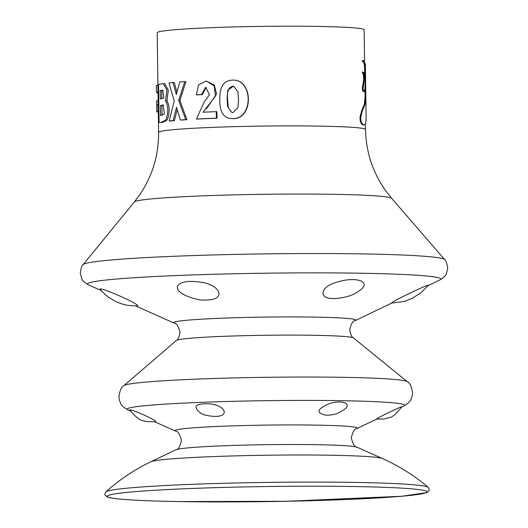 <?xml version="1.0" encoding="UTF-8"?>
<svg xmlns="http://www.w3.org/2000/svg" width="528" height="528" viewBox="0 0 528 528"><rect width="100%" height="100%" fill="white"/><g stroke="black" fill="none" stroke-linecap="round" stroke-linejoin="round"><path stroke-width="0.79" d="M201.491 94.571A105.026 4.95 179.2 0 0 196.376 94.822L198.502 84.876L206.237 80.989L214.183 85.826L215.464 96.129L203.042 112.207A105.026 4.95 -0.8 0 1 216.262 111.659L216.355 118.173A105.026 4.95 -0.8 0 0 196.416 119.044L204.026 102.293L209.471 94.703L205.702 87.298L201.491 94.571L202.376 94.618L206.125 87.344M196.416 119.044L197.38 119.084A103.481 4.877 -0.8 0 1 217.021 118.232L216.935 111.718L216.262 111.659M180.358 120.014L176.51 107.323L173.144 120.589A105.026 4.95 179.2 0 0 169.237 120.965L174.214 101.039L168.986 82.922A105.026 4.95 179.2 0 1 172.986 82.546L176.332 94.571L179.698 82.012A105.026 4.95 179.2 0 1 184.767 81.668L178.675 100.379L185.744 119.651A105.026 4.95 179.2 0 0 180.358 120.014L181.559 120.047A103.481 4.877 -0.8 0 1 186.866 119.684L185.744 119.651M169.237 120.965L170.603 120.978A103.481 4.877 -0.8 0 1 174.451 120.608L173.144 120.589M162.056 115.315L161.918 105.435L160.433 105.442L163.159 105.013L164.393 113.916L160.571 115.586L160.433 105.442M161.918 105.435L163.654 105.145M161.825 98.696L161.713 90.572L160.222 90.572L162.809 90.169L163.792 97.799L160.34 98.954L160.222 90.572M161.713 90.572L162.98 90.354M165.554 100.841C168.458 106.663 168.538 113.005 165.785 119.889C162.881 121.843 160.644 122.694 159.073 122.43L158.545 84.421L163.271 83.622L166.901 89.978L165.554 100.841L166.967 100.855C169.811 106.57 169.91 112.873 167.27 119.777C164.386 121.849 162.162 122.734 160.585 122.423L159.073 122.43M158.03 93.04A105.026 4.95 -0.8 0 1 156.473 92.215L158.017 92.195L157.192 32.716A103.481 4.877 -0.8 0 1 260.594 26.4A103.481 4.877 -0.8 0 1 364.135 29.832L364.571 60.892M236.056 80.309L236.386 80.362C253.037 84.097 252.384 117.579 234.247 118.648L230.168 118.503C219.061 116.886 219.245 102.214 220.103 93.126C221.344 83.345 226.657 79.075 236.056 80.309C252.912 83.945 252.166 117.678 233.831 118.582L230.162 118.51M156.783 111.929A105.026 4.95 -0.8 0 1 158.05 111.256L157.958 104.491A105.026 4.95 -0.8 0 0 156.691 105.164L156.783 111.929L158.327 111.91A103.481 4.877 -0.8 0 1 158.921 111.487M363.693 60.529L362.551 60.918C364.01 61.142 364.914 62.931 365.251 66.284L365.482 71.221L365.376 64.04L363.693 60.529L361.799 60.938C363.251 61.156 364.142 62.944 364.478 66.297L364.762 74.936M363.106 125.05L364.115 125.037L365.713 123.539L366.148 118.78L365.825 95.7L365.132 104.102L362.254 111.157L360.657 117.869L361.205 121.994L362.776 124.45L363.858 125.03L363.106 125.05L362.03 124.469L362.776 124.45M364.96 88.915L365.066 97.225L364.366 104.122L361.508 111.177L359.924 117.889L360.314 121.546L362.03 124.469M362.267 72.263L363.317 74.448L363.66 79.339L362.32 88.889L362.888 91.087L364.32 91.41L365.02 88.249L365.198 80.362L364.828 75.299L364.28 73.135L363.013 72.032L362.261 72.052L363.119 72.019M163.271 83.622L164.71 83.629L168.293 90.024L166.967 100.855M172.986 82.546L174.286 82.566L176.926 92.275M184.767 81.668L185.896 81.701L179.896 100.412L186.866 119.684M177.177 109.6L174.451 120.608M196.376 94.822L197.333 94.868A103.481 4.877 -0.8 0 1 202.376 94.618M206.237 80.982L214.328 85.067L216.539 94.076L206.408 108.821M376.51 419.107C376.127 418.381 403.326 405.346 401.947 406.857L394.878 414.685L391.235 417.166L383.935 418.955L376.51 419.107M233.825 86.156C224.532 86.955 228.155 100.564 228.162 107.21M157.925 85.43L156.38 85.45L156.473 92.215L156.38 85.45M232.973 112.649L237.97 107.547L238.537 99.706L237.976 91.852L233.614 86.117L227.773 90.248L227.113 98.406L227.568 106.603L231.924 112.583L232.973 112.649M365.482 71.221L365.825 95.7M365.066 97.225L365.838 97.211M364.967 76.421L365.495 76.415M364.478 66.297L365.251 66.284M361.799 60.938L362.551 60.918M360.314 121.546L361.046 121.526M359.924 117.889L360.657 117.869M360.228 115.5L360.967 115.474M361.508 111.177L362.254 111.157M155.681 421.641L155.575 421.681C149.028 421.964 144.256 421.476 141.26 420.215C141.352 419.905 138.838 420.783 129.947 410.15C127.591 407.405 157.964 420.651 155.681 421.641M200.119 412.665C192.449 406.283 195.538 403.339 209.392 403.828C224.011 404.917 230.215 415.576 216.929 416.368L215.411 416.46C207.999 416.117 202.897 414.856 200.119 412.665M326.251 415.166L325.532 415.14C315.757 412.771 317.024 408.929 329.333 403.616C341.972 399.63 353.12 403.544 343.867 409.761C338.25 413.107 336.131 414.949 326.687 415.18L325.532 415.14M137.432 306.029C141.134 304.504 96.624 285.272 100.366 289.483C105.805 295.792 109.448 297.746 109.085 297.561L113.83 300.445C116.061 301.745 119.137 303.019 123.05 304.267L127.222 305.316L137.432 306.029M206.646 300.036C227.594 299.792 220.011 283.318 197.472 281.853C178.946 279.239 169.33 287.938 185.764 295.581C193.519 298.861 199.914 300.359 204.95 300.056L206.646 300.036M333.696 298.577L335.128 298.564C345.523 297.667 353.146 295.33 358.017 291.568C373.481 282.229 357.133 276.038 338.052 281.846C319.994 286.301 317.744 298.861 333.696 298.577M391.525 303.105L404.243 301.442L411.866 298.478L420.889 292.888L428.175 285.463C430.426 283.021 390.773 301.943 391.525 303.105M217.021 118.232L216.355 118.173M179.896 100.412L178.675 100.379M158.822 104.485L157.958 104.491M158.921 111.25L158.05 111.256M156.724 107.666A105.026 4.95 -0.8 0 1 156.717 107.646L156.625 100.855L158.143 100.835M363.02 72.244L364.076 74.435L364.419 79.325L363.073 88.869L363.647 91.067L364.32 91.41M363.317 74.448L364.076 74.435M363.66 79.339L364.419 79.325M363.231 83.543L363.99 83.523M362.505 85.813L363.257 85.793M362.281 87.364L363.033 87.344M362.32 88.889L363.073 88.869M362.624 90.446L363.376 90.433M158.294 111.91L158.585 132.409A103.481 4.877 -0.8 0 1 261.987 126.093A103.481 4.877 -0.8 0 1 365.528 129.518C366.016 152.143 372.801 172.636 385.869 190.991L391.684 198.337A128.779 6.065 179.2 0 0 333.082 194.311A128.779 6.065 179.2 0 0 203.762 195.815A128.779 6.065 179.2 0 0 134.356 201.934L83.14 264.614A180.906 8.521 -0.8 0 1 180.635 256.021A180.906 8.521 -0.8 0 1 362.307 253.902A180.906 8.521 -0.8 0 1 444.629 259.565L391.684 198.337M361.079 123.308L361.819 123.288M360.472 122.021L361.205 121.994M363.548 106.267L364.307 106.247M364.366 104.122L365.132 104.102M130.654 411.068L127.835 409.814A138.811 6.541 -0.8 0 1 265.822 400.686A138.811 6.541 -0.8 0 1 404.006 405.953C409.86 402.263 411.794 400.435 412.559 392.594C411.404 386.219 409.622 382.569 407.22 381.652A141.874 6.686 -0.8 0 0 265.492 377.322A141.874 6.686 -0.8 0 0 123.948 385.605L176.392 340.454A88.717 4.178 -0.8 0 1 264.904 335.273A88.717 4.178 -0.8 0 1 353.529 337.979C351.991 337.524 350.711 334.864 349.694 329.993C351.094 323.73 352.975 320.582 355.344 320.562L391.558 303.164M356.941 428.571C354.545 428.624 352.664 431.765 351.298 438.002C352.895 444.246 354.862 447.335 357.205 447.275A91.192 4.297 -0.8 0 0 266.435 444.682A91.192 4.297 -0.8 0 0 175.771 449.81C178.114 449.803 179.995 446.662 181.421 440.372C179.876 434.174 177.91 431.086 175.514 431.105A91.192 4.297 -0.8 0 1 266.158 425.106A91.192 4.297 -0.8 0 1 356.941 428.571L376.556 419.146M105.93 491.852A161.383 7.603 -0.8 0 1 266.95 482.414A161.383 7.603 -0.8 0 1 428.195 487.351C414.348 475.603 399.089 466 382.43 458.542A116.384 5.485 -0.8 0 0 266.574 455.228A116.384 5.485 -0.8 0 0 150.869 461.769C134.422 469.696 119.447 479.721 105.93 491.852C104.762 493.568 104.544 494.716 105.277 495.304L107.303 496.921C109.25 497.699 112.86 498.359 118.133 498.887C130.964 500.214 151.615 501.112 180.088 501.6L286.407 501.277L401.828 496.254L426.393 492.69L428.129 491.759L429.158 490.228L428.914 488.228L428.195 487.351M180.154 501.6A159.859 7.531 -0.8 0 1 194.462 488.374A159.859 7.531 -0.8 0 1 426.749 492.235A159.859 7.531 -0.8 0 1 180.154 501.6M101.284 290.578L88.427 284.836A176.662 8.323 -0.8 0 1 264.04 273.22A176.662 8.323 -0.8 0 1 439.91 279.932C443.454 277.827 445.632 275.741 446.444 273.662L447.777 267.769C446.675 262.456 445.625 259.723 444.629 259.565M176.392 340.454C177.916 339.953 179.124 337.26 180.002 332.363C178.431 326.139 176.464 323.05 174.095 323.096A91.1 4.29 -0.8 0 1 264.653 317.104A91.1 4.29 -0.8 0 1 355.344 320.562M362.729 72.785L363.488 72.765M362.848 84.757L363.607 84.737M158.017 92.195L158.195 104.491M365.449 124.133L365.528 129.518M401.854 406.989L404.006 405.953M175.514 431.105L154.579 421.753M88.427 284.836C84.823 282.836 82.592 280.81 81.721 278.751L80.223 272.903C81.173 267.564 82.15 264.799 83.14 264.614M428.05 285.628L439.91 279.932M174.095 323.096L136.079 306.115M353.529 337.979L407.22 381.652M127.835 409.814C121.882 406.283 119.896 404.514 118.912 396.693C119.889 390.291 121.565 386.595 123.948 385.605M175.771 449.81L150.869 461.769M357.205 447.275L382.43 458.542M231.924 112.583L232.379 112.649M363.356 91.535L364.122 91.522M134.356 201.934L140.171 194.119C152.585 175.474 158.723 154.902 158.585 132.409"/></g></svg>
